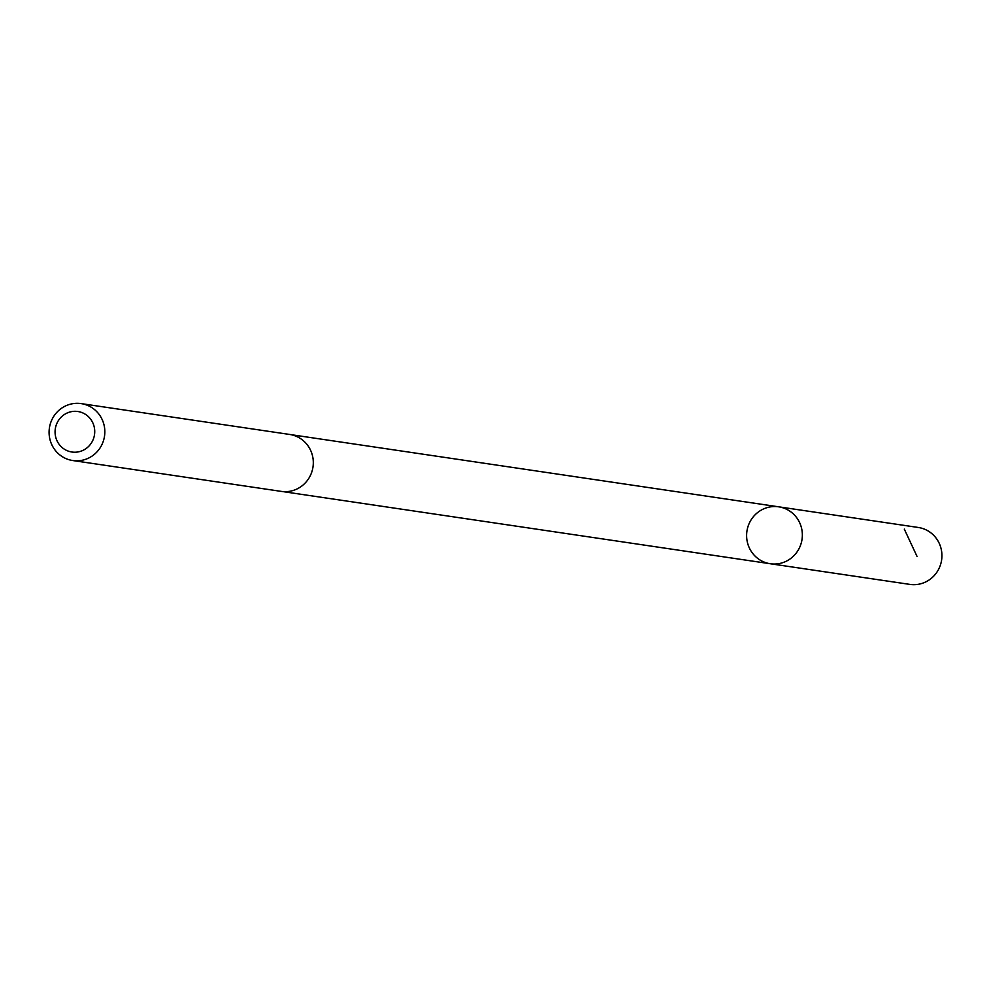 <?xml version="1.0" encoding="UTF-8"?>
<svg xmlns="http://www.w3.org/2000/svg" width="988" height="988" viewBox="0 0 988 988"><rect width="100%" height="100%" fill="white"/><g stroke="black" fill="none" stroke-linecap="round" stroke-linejoin="round"><path stroke-width="1.48" d="M753.795 554.75A28.776 27.849 98.4 0 1 749.941 521.886A28.776 27.849 98.4 0 1 778.692 506.819A28.776 27.849 98.4 0 1 802.034 539.362A28.776 27.849 98.4 0 1 770.27 563.74A28.776 27.849 98.4 0 1 753.795 554.75M909.849 584.39A28.776 27.862 -81.6 0 0 938.6 569.323A28.776 27.862 -81.6 0 0 934.747 536.459A28.776 27.862 -81.6 0 0 918.272 527.469L778.692 506.819A28.776 27.849 98.4 0 1 802.034 539.362A28.776 27.849 98.4 0 1 770.27 563.74L909.849 584.39M72.742 460.531L281.209 491.382A28.776 27.862 -81.6 0 0 309.973 476.315A28.776 27.862 -81.6 0 0 306.119 443.439A28.776 27.862 -81.6 0 0 289.632 434.448L81.164 403.61A28.776 27.862 -81.6 0 0 49.4 427.989A28.776 27.862 -81.6 0 0 72.742 460.531A28.776 27.862 -81.6 0 0 101.505 445.465A28.776 27.862 -81.6 0 0 97.639 412.601A28.776 27.862 -81.6 0 0 81.164 403.61M89.612 417.912A20.464 19.809 -81.6 0 0 56.032 425.655A20.464 19.809 -81.6 0 0 79.052 451.726A20.464 19.809 -81.6 0 0 89.612 417.912M904.292 529.099L917.012 556.368M281.988 491.481L770.27 563.74M290.398 434.572L778.692 506.819"/></g></svg>
